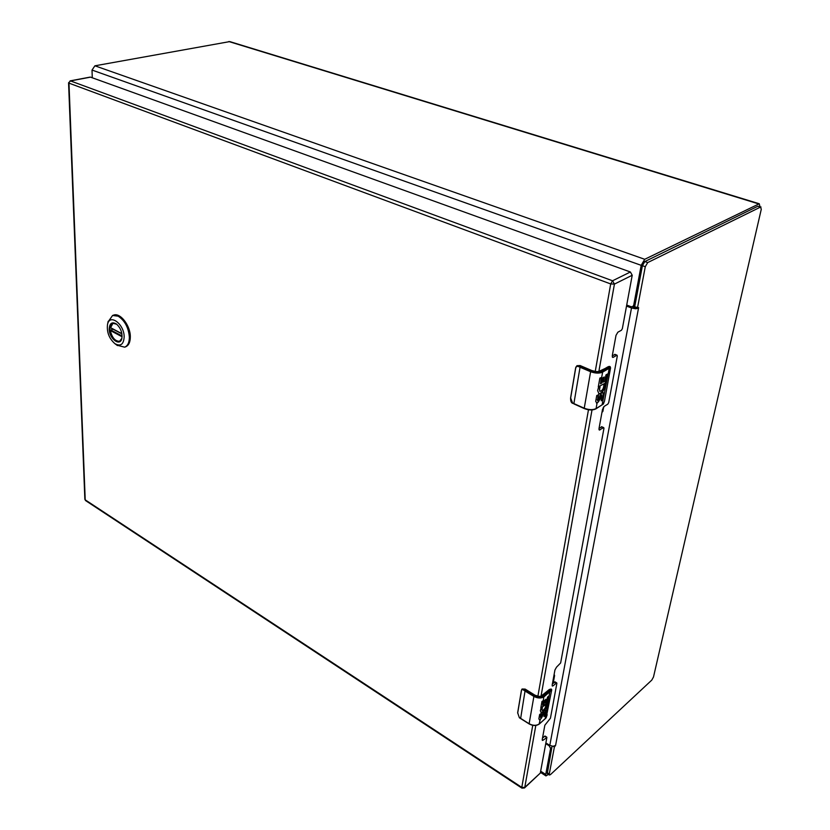 <?xml version="1.0" encoding="UTF-8"?>
<svg xmlns="http://www.w3.org/2000/svg" width="830" height="830" viewBox="0 0 830 830"><rect width="100%" height="100%" fill="white"/><g stroke="black" fill="none" stroke-linecap="round" stroke-linejoin="round"><path stroke-width="1.25" d="M626.723 305.046L631.028 306.685L632.709 306.612L633.715 305.181L641.185 265.33L644.723 259.292L759.274 203.765L229.775 41.593L94.911 65.809L92.026 70.062L92.265 77.771M548.454 774.4L545.953 775.915L545.735 774.452L550.601 748.463L549.138 745.765L545.746 743.639M759.274 203.765L759.948 206.67M632.709 306.612L634.981 305.233M760.996 206.992L757.883 206.224L644.817 261.564L642.41 265.693L634.67 306.861L635.583 308.77L637.482 307.92L645.284 266.71L647.691 262.581L760.56 207.044L761.276 209.285L653.501 676.979L651.778 680.112L550.456 774.618L549.429 775.023L549.273 774.027L554.378 747.073L555.571 745.433L553.091 746.295L554.378 747.073M552.064 746.232L547.271 773.643M632.304 306.768L634.649 307.38M634.67 306.861L638.612 307.65L638.498 308.262L635.583 308.77L631.505 307.992L549.802 745.392L545.87 742.933M553.091 746.295L549.802 745.392M626.526 306.104L631.505 307.992M121.886 338.308C120.34 347.106 109.135 338.827 109.218 329.043C109.602 323.192 111.998 321.511 116.428 324.011C120.661 327.902 122.477 332.664 121.886 338.308L119.447 341.441C114.312 341.41 111.075 337.281 109.736 329.064C109.726 325.931 110.639 323.97 112.475 323.192L116.708 324.229M124.158 336.959C123.618 344.533 120.506 346.743 114.831 343.61C109.083 338.453 106.645 332.073 107.516 324.489C109.581 313.138 124.324 324.022 124.158 336.959M116.978 345.218L124.676 347.168C127.779 345.82 129.345 342.479 129.366 337.146C128.525 327.528 124.791 320.546 118.151 316.168L112.579 315.483L108.056 321.895M124.676 347.168L125.621 346.815C128.723 345.467 130.3 342.126 130.32 336.793C130.455 325.536 120.101 312.256 113.534 315.151L112.579 315.483M113.067 323.036L110.556 327.757M120.039 341.14L119.8 341.244C115.297 341.493 112.123 337.914 110.286 330.506L112.87 329.095M554.129 674.385L554.596 675.516L552.915 683.329M601.989 412.188L602.891 411.369L603.721 406.825M612.291 356.91L613.266 357.305L612.644 357.398L612.291 355.738L616.005 335.382L617.862 332.197L621.421 330.247L622.344 328.67L632.221 275.249L614.428 284.099L598.855 371.518M613.266 357.305L616.804 355.282L617.302 356.049L608.712 402.602L607.788 404.169L604.292 406.316L602.497 409.439L599.001 428.581L599.291 430.044L603.452 427.72L603.95 428.373L560.644 662.942L556.557 667.113L554.938 669.986L552.168 685.134L552.324 686.057L553.133 685.798L556.38 683.038L556.868 683.36L550.446 718.189L544.843 725.244L542.229 739.603L542.364 740.443L543.183 740.142L546.866 737.548L540.309 773.083L524.498 787.961L524.778 787.4L521.79 787.39L532.746 725.327M89.785 77.283L70.488 80.915L612.55 280.779L630.385 271.991L90.511 77.138M630.385 271.991L632.221 275.249M612.301 355.707L615.092 354.597M599.063 428.218L601.843 426.994M552.417 683.754L555.031 682.239M542.509 738.046L544.999 736.044L546.783 737.154M599.924 391.252L600.069 391.345C602.507 390.588 603.773 388.326 603.866 384.56L604.614 383.47L598.295 386.832L599.862 378.096L601.636 377.432L600.484 383.792L601.937 382.941L602.86 377.785L604.25 376.976L603.327 382.122L604.811 381.24L605.962 374.911L607.394 374.071L604.811 387.454C602.995 391.926 601.045 394.043 598.959 393.814L597.621 390.608L598.586 387.154L599.997 387.413L599.478 389.602L599.737 388.212M597.59 399.936L597.756 400.724L599.032 399.064L599.312 397.497C600.246 394.229 601.511 392.569 603.109 392.517L603.607 394.904L602.684 399.967L601.262 400.838L601.781 394.976L600.277 398.991L597.029 403.245L595.691 401.378L596.749 395.516L598.503 394.841L597.59 399.936L598.067 395.059M600.536 383.761L602.622 372.11L602.175 371.3C599.156 372.618 595.452 372.483 591.064 370.927L580.502 366.497L580.056 367.265L578.749 366.653C576.736 366.04 575.719 366.518 575.698 368.074L570.667 398.016L572.586 403.017L584.237 408.215L590.618 371.705L580.056 367.265L573.872 403.65L584.237 408.453M607.871 366.881L601.065 370.844C598.534 371.933 595.442 371.83 591.769 370.522L579.911 365.563L577.006 365.688M598.295 386.832L604.614 383.47M599.706 391.189L599.592 387.361M598.814 393.731C600.889 393.659 602.756 391.521 604.437 387.299L606.958 374.33M603.327 382.122L603.815 377.225M600.484 383.792L601.2 377.66M596.459 403.079C597.797 402.924 598.949 401.513 599.914 398.836L601.418 394.821M601.335 400.413L602.321 399.811L603.244 394.748L602.902 392.455M597.61 400.568L597.226 399.78M580.17 365.667L576.912 365.74L575.698 368.074M570.604 398.576L570.635 397.985M571.497 402.011L572.586 403.193M575.667 368.032L570.604 397.861L575.636 367.918L576.912 365.74L580.077 365.532L592.018 370.626M600.069 391.345L599.478 389.602M595.349 408.951C592.33 410.279 588.709 410.145 584.486 408.568L584.237 408.215C588.906 409.968 592.848 410.093 596.075 408.588L603.4 403.992L604.53 400.921L610.558 367.929L609.531 366.953L610.175 366.642L608.525 366.538L609.531 366.953L608.815 367.462L609.262 368.261L602.622 372.11C599.364 373.542 595.369 373.407 590.618 371.705L591.064 370.927M542.135 710.387L542.249 710.501C544.522 709.619 545.735 707.616 545.891 704.504L540.807 707.98L541.98 701.443L543.567 700.541L542.747 705.251L544.034 704.151L544.729 700.292L546.005 699.202L545.31 703.052L546.669 701.879L547.53 697.138L548.838 696.017L546.866 706.102C545.196 710.075 543.38 712.275 541.419 712.679L540.299 710.791L541.077 708.156L542.374 707.938L541.969 709.619L542.156 708.581M540.538 717.369L542.073 715.045C543.059 712.005 544.293 710.407 545.777 710.273L545.31 715.429L544.003 716.57L544.293 712.379L540.133 719.838L538.857 718.863L539.645 714.474L541.222 713.551L540.538 717.369L540.828 713.852M542.747 705.251L543.93 695.831C541.202 697.625 537.985 697.584 534.292 695.716L525.421 690.353L525.027 691.048L523.938 690.301C522.288 689.232 521.468 689.294 521.479 690.467L517.702 712.918L519.321 717.556L529.125 723.739L533.898 696.422L525.027 691.048L520.638 718.458M542.737 695.198L549.823 689.471L542.996 695.281C540.714 696.775 538.027 696.744 534.935 695.177L524.985 689.159L522.049 689.035M540.807 707.98L546.565 703.466M541.949 710.314L541.949 708.052M540.932 712.441C542.882 712.296 544.76 710.127 546.565 705.915L548.433 696.36M545.31 703.052L545.601 699.545M542.706 705.282L543.173 700.831M539.241 719.724C540.517 719.558 541.668 718.158 542.716 715.512L543.059 713.582L544.407 712.316M544.107 716.031L545.009 715.242L545.59 710.2M541.419 712.679L540.237 717.182M525.234 689.315L522.029 689.056L521.479 690.467M517.681 713.084L521.458 690.415M542.249 710.501L541.969 709.619M529.364 723.885L529.125 723.739C533.067 725.804 536.491 725.835 539.407 723.843L546.13 717.826L551.701 689.979L551.089 690.633L550.663 689.969L551.327 689.253M547.178 714.744L546.13 717.826M550.601 748.463L551.857 747.322M633.715 305.181L635.126 304.434M228.8 41.531L758.537 203.858M94.911 65.809L644.723 259.292M545.735 774.452L540.652 771.184M92.026 70.062L641.185 265.33M549.657 745.299L549.138 745.765M547.105 772.626L549.273 774.027M645.284 266.71L642.41 265.693M647.691 262.581L644.817 261.564M760.56 207.044L757.883 206.224M638.498 308.262L555.571 745.433M110.618 329.915L122.093 335.994M122.083 336.762L110.286 330.506M110.214 327.487L121.875 333.65M603.348 407.333L602.518 411.856M595.235 371.467L610.693 283.943L612.55 280.779L614.428 284.099L610.693 283.943L68.973 83.135L85.21 499.836L521.79 787.39L521.914 788.137L524.498 787.961M535.817 725.441L524.778 787.4L540.309 773.083M592.008 409.937L541.025 696.225M537.882 696.277L588.47 409.771M84.857 499.318L85.594 500.594L84.857 499.318L68.568 82.824L70.488 80.915L68.568 82.813M554.544 681.949L556.38 683.038M552.158 685.217L553.133 685.798M544.594 736.189L546.368 737.299M542.239 739.551L543.183 740.142M601.335 426.776L603.452 427.72M598.959 429.473L599.976 429.93M614.615 354.4L616.804 355.282M595.442 408.91L596.075 408.588L597.029 403.245M597.559 400.299L598.752 393.69M600.1 386.137L599.883 387.403M578.749 366.653L579.278 365.916L580.502 366.497M602.175 371.3L608.815 367.462M602.082 404.905L609.262 368.261L610.019 367.721M573.862 403.878L584.32 408.588C588.802 410.311 592.651 410.404 595.867 408.9L603.4 403.992M572.586 403.017L572.7 403.401C571.175 402.778 570.48 400.932 570.604 397.861L570.667 398.016M602.922 404.386L604.458 401.284M601.065 370.844L600.422 371.145M591.769 370.522L595.245 371.394M534.292 695.716L533.898 696.422C537.902 698.466 541.367 698.507 544.314 696.546L551.089 690.633M539.137 724.061L540.133 719.838M542.426 707.025L542.26 707.969M523.938 690.301L524.394 689.647L525.421 690.353M543.93 695.831L550.663 689.969L549.823 689.471L551.13 689.035L549.377 689.45L541.025 696.183M545.175 718.79L550.01 690.653M545.953 718.043L539.324 723.999C536.398 726.011 533.016 725.991 529.167 723.947L519.373 717.763L517.661 712.721L521.437 690.27L522.08 689.004L525.183 689.097L535.174 695.322M542.996 695.281L541.056 696.017M534.935 695.177L537.902 696.131M540.444 772.357L545.953 775.915M547.25 773.633L549.429 775.023M114.831 343.61L117.455 345.581M107.516 324.489L108.18 321.314M110.317 327.746L121.906 333.878M554.596 675.516L553.216 683.08M90.128 77.107L70.094 80.873M85.573 500.583L521.914 788.137M554.938 681.824L556.774 682.914M601.677 426.713L603.784 427.658M614.926 354.348L617.115 355.24M610.558 367.918L610.175 366.642M598.876 371.415L609.552 366.383M551.722 689.906L551.442 689.222"/></g></svg>
